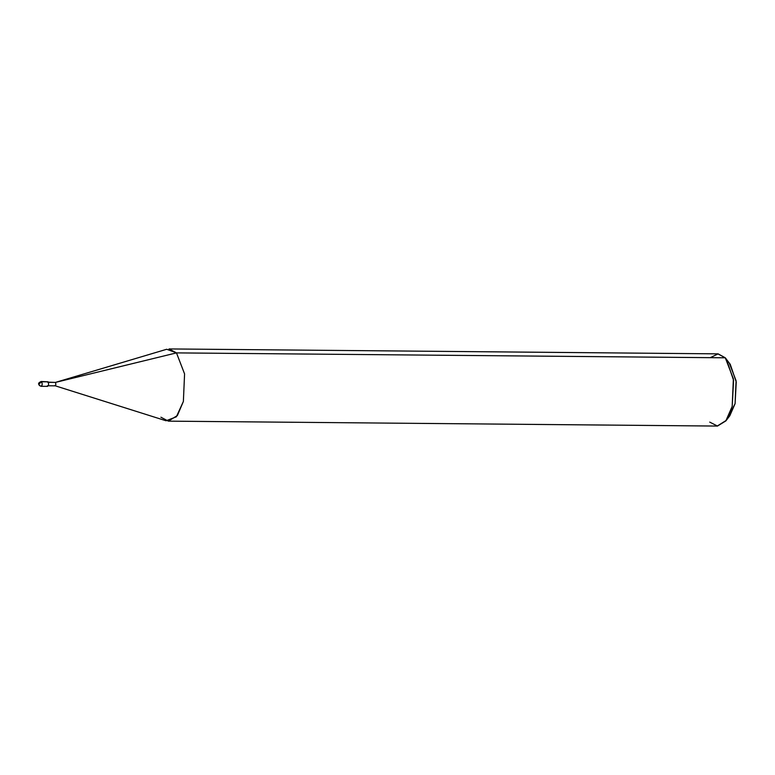 <?xml version="1.0" encoding="UTF-8"?>
<svg xmlns="http://www.w3.org/2000/svg" width="775" height="775" viewBox="0 0 775 775"><rect width="100%" height="100%" fill="white"/><g stroke="black" fill="none" stroke-linecap="round" stroke-linejoin="round"><path stroke-width="1.16" d="M47.091 381.804L41.676 381.755L39.021 383.877L39.36 385.504C39.302 384.468 36.783 383.518 41.182 381.494L48.089 381.813C48.999 384.652 48.66 386.086 47.052 386.105C48.66 386.086 48.999 384.652 48.089 381.813L41.676 381.755L39.021 383.877L39.36 385.504L40.639 386.047C42.247 386.028 42.596 384.594 41.676 381.755L41.182 381.494L41.676 381.755C42.596 384.594 42.247 386.028 40.639 386.047M727.822 417.919L735.078 403.678L736.085 380.728L729.323 363.204M47.585 382.153L55.432 382.414L47.953 382.346L55.432 382.414L166.703 349.263L176.477 352.887L55.432 382.414C56.12 384.545 55.868 385.621 54.657 385.63L166.063 420.777L176.361 416.814L183.375 401.45L184.576 373.908L176.477 352.887L169.018 348.934L717.824 353.855L725.284 357.798L176.477 352.887L725.284 357.798L718.125 353.865L710.297 357.662M54.657 385.63C55.868 385.621 56.12 384.545 55.432 382.414L176.477 352.887L184.576 373.908L183.375 401.45L177.388 415.516L168.369 421.145L717.175 426.066L726.204 420.428L732.191 406.371L733.382 378.82L725.284 357.798L730.253 364.337L736.25 382.007L735.078 403.678L729.788 415.797L725.836 420.912L732.191 406.371L733.586 380.36L726.388 359.164M160.909 417.202L168.369 421.145M709.726 422.113L717.505 426.056L725.836 420.912M39.36 385.504L41.133 386.308L47.546 386.367M47.556 385.766L55.035 385.834"/></g></svg>
